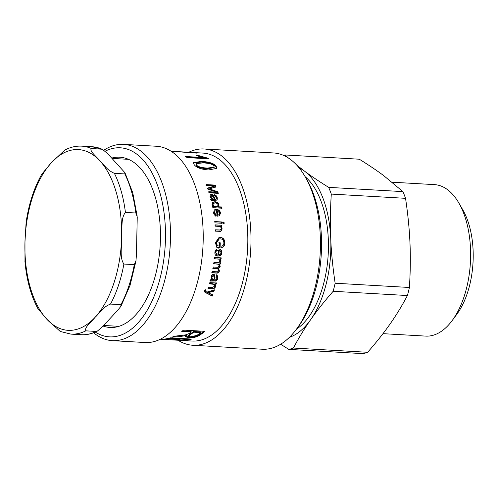 <?xml version="1.0" encoding="UTF-8"?>
<svg xmlns="http://www.w3.org/2000/svg" width="498" height="498" viewBox="0 0 498 498"><rect width="100%" height="100%" fill="white"/><g stroke="black" fill="none" stroke-linecap="round" stroke-linejoin="round"><path stroke-width="0.75" d="M212.341 294.579L211.911 295.719L204.666 291.946M214.09 289.537L213.679 290.782L207.635 292.37L212.652 294.959A94.134 50.117 93.3 0 1 212.216 296.105L204.796 292.121L204.622 290.708L205.002 289.961L206.11 289.898L205.817 291.467L206.882 292.108L214.42 289.873A94.134 50.117 93.3 0 1 214.003 291.131L207.959 292.737A94.134 50.117 93.3 0 1 207.946 292.762M205.786 289.556L205.718 291.293M211.911 295.719L212.216 296.105M207.635 292.37L207.959 292.737M213.679 290.782L214.003 291.131M206.048 292.774L206.365 293.141M206.097 292.787L206.415 293.154M216.132 282.702L215.827 283.792L214.881 283.767L215.329 286.051C214.731 287.788 213.58 288.541 211.893 288.298L207.797 288.068M214.296 284.29L212.783 283.736L209.148 283.53M212.216 288.635L208.127 288.398A94.134 50.117 -86.7 0 0 208.5 287.197L212.546 287.427L214.769 286.057L214.482 284.42L209.49 283.829A94.134 50.117 -86.7 0 0 209.826 282.609L216.474 282.989A94.134 50.117 93.3 0 1 216.169 284.09L215.229 284.034L215.665 286.362C215.061 288.118 213.91 288.871 212.216 288.635L211.893 288.298M214.881 283.767L215.223 284.059A94.134 50.117 93.3 0 1 215.223 284.059L214.887 283.742M215.827 283.792L216.169 284.09M219.195 250.37L218.809 250.332A93.412 49.732 93.3 0 1 218.454 254.727L218.834 254.795C220.172 254.609 220.869 253.918 220.931 252.723C220.956 251.403 220.377 250.619 219.195 250.37A94.134 50.117 93.3 0 1 218.834 254.795M218.205 248.863C220.433 249.05 221.523 250.338 221.467 252.723C221.573 254.721 220.209 255.823 217.389 256.022M216.624 254.571L217.01 254.646L216.73 255.997C215.373 255.443 214.763 254.26 214.893 252.449C215.155 250.027 216.387 248.844 218.591 248.894C220.819 249.081 221.903 250.376 221.853 252.779C221.952 254.795 220.589 255.904 217.769 256.109A94.134 50.117 -86.7 0 0 218.267 250.239L217.881 250.201C216.387 250.307 215.572 251.054 215.441 252.449L216.624 254.571L216.35 255.916M218.267 250.239C216.773 250.345 215.958 251.098 215.821 252.505L217.01 254.646M218.79 242.781L219.879 242.843L219.705 247.4M219.139 238.916L216.138 242.663L216.972 245.856L219.064 245.956A94.134 50.117 -86.7 0 0 219.176 242.763L220.265 242.825A94.134 50.117 93.3 0 1 220.085 247.419L216.692 247.22L215.422 242.651L219.101 237.422L220.197 237.372C223.166 237.59 224.741 239.494 224.922 243.092C224.847 245.526 223.882 246.946 222.033 247.357L221.797 246.056C223.135 245.726 223.832 244.717 223.882 243.03C223.801 240.397 222.6 239.003 220.272 238.859L219.332 238.891L216.524 242.644L217.358 245.856L219.064 245.956M218.908 237.459L219.811 237.434C222.78 237.652 224.355 239.544 224.536 243.111C224.461 245.526 223.496 246.94 221.647 247.344M219.879 242.843L220.265 242.825M216.972 245.856L217.358 245.856M214.756 225.028L221.784 225.252A94.134 50.117 93.3 0 1 221.871 226.422L220.546 226.515L221.791 229.012L220.726 231.383M221.405 225.407L221.486 226.571M215.061 229.952L220.222 230.032M220.552 226.546L220.931 226.397L222.176 228.881L220.919 231.34L215.51 231.165A94.134 50.117 -86.7 0 0 215.447 229.833L220.427 229.983L221.187 228.557C221.137 227.213 220.365 226.49 218.871 226.378L215.236 226.167A94.134 50.117 -86.7 0 0 215.142 224.872L221.784 225.252M222.376 222.208L223.652 222.276L223.77 223.565M224.15 223.397L222.874 223.322A94.134 50.117 -86.7 0 0 222.755 222.021L224.032 222.096A94.134 50.117 93.3 0 1 224.15 223.397M223.652 222.276L224.032 222.096M214.47 221.753L221.118 222.133L221.237 223.421M221.616 223.247L214.974 222.867A94.134 50.117 -86.7 0 0 214.85 221.573L221.498 221.952A94.134 50.117 93.3 0 1 221.616 223.247M221.118 222.133L221.498 221.952M213.393 203.358L212.658 205.027C212.895 206.172 213.841 206.844 215.497 207.044L217.383 206.608L218.112 204.952C217.751 203.694 216.761 203.022 215.142 202.929L213.393 203.358L213.02 204.715C213.256 205.867 214.208 206.546 215.864 206.745L217.744 206.309M212.465 202.518L214.507 202.051C216.767 202.269 218.149 203.315 218.647 205.195L218.149 207.087L221.436 207.274L221.672 208.488M212.273 206.832L213.48 206.583A94.134 50.117 -86.7 0 0 213.48 206.552L212.061 204.535L212.64 202.337L214.862 201.715C217.122 201.933 218.504 202.985 219.008 204.883L218.504 206.763A94.134 50.117 93.3 0 1 218.51 206.788L221.797 206.975A94.134 50.117 93.3 0 1 222.04 208.201L212.858 207.672A94.134 50.117 -86.7 0 0 212.634 206.533L213.48 206.583M221.436 207.274L221.797 206.975M195.944 163.699L196.162 165.485C197.407 167.247 201.049 168.318 207.075 168.704L214.121 167.714L213.928 165.846C212.609 164.178 208.93 163.182 202.91 162.865L195.944 163.699L196.386 164.869C197.644 166.643 201.292 167.72 207.317 168.106L214.352 167.11M193.305 163.002L201.267 162.068C208.681 162.454 213.561 163.966 215.895 166.618L216.742 168.61M201.46 161.42C208.88 161.8 213.767 163.325 216.12 165.996L216.898 168.33L208.637 169.949C201.285 169.395 196.473 167.658 194.214 164.745L193.355 162.659L201.46 161.42L201.267 162.068M199.835 156.689L207.28 158.75M186.669 157.275L202.207 158.159L202.362 157.48L196.088 155.42L198.634 155.569L207.672 158.121A94.134 50.117 93.3 0 1 208.65 158.831L187.111 157.598A94.134 50.117 -86.7 0 0 185.605 156.521L202.362 157.48M207.517 158.762L207.672 158.121M198.503 156.248L198.634 155.569M194.855 152.967L194.874 152.762A94.134 50.117 93.3 0 1 196.654 153.11L171.542 151.299A94.134 50.117 -86.7 0 0 171.1 151.261M173.69 151.436L194.874 152.762M173.653 151.429L173.653 151.404A94.134 50.117 93.3 0 1 173.69 151.404L202.891 153.079A94.134 50.117 93.3 0 1 247.836 239.277A94.134 50.117 93.3 0 1 203.52 339.281A94.134 50.117 93.3 0 1 192.141 341.043L160.344 339.225A94.134 50.117 -86.7 0 0 170.191 337.837L191.606 339.063A94.134 50.117 93.3 0 1 181.814 340.451L179.292 340.308A94.134 50.117 -86.7 0 0 187.292 339.437L180.73 339.063A94.134 50.117 93.3 0 1 173.248 339.947L170.702 339.804A94.134 50.117 -86.7 0 0 178.191 338.914L170.945 338.503A94.134 50.117 93.3 0 1 162.634 339.356L160.344 339.225M170.621 337.862L168.841 338.242M180.407 338.422L178.184 338.877M189.495 338.939L187.292 339.393M170.926 337.881L170.945 338.503M178.166 338.291L178.191 338.914M180.712 338.441L180.73 339.063M187.273 338.814L187.292 339.437M200.825 332.577L200.694 331.911L193.629 331.506L193.753 332.172A94.134 50.117 93.3 0 1 190.068 334.781L188.449 336.181L190.385 336.816L196.716 335.44A94.134 50.117 -86.7 0 0 200.825 332.577L193.753 332.172M193.629 331.506A93.412 49.732 93.3 0 1 189.975 334.096L188.369 335.484L188.449 336.181M182.517 330.871L191.083 331.363L191.207 332.023L181.751 331.481A94.134 50.117 -86.7 0 0 183.438 330.093L204.859 331.319A94.134 50.117 93.3 0 1 199.138 335.534C196.274 337.252 192.745 337.961 188.555 337.669L185.474 336.741L186.513 335.465L186.364 334.768L173.895 336.374M204.006 331.27L199.044 334.849C196.2 336.555 192.682 337.258 188.499 336.965L185.586 336.355M186.364 334.768L186.451 335.459L180.058 336.555L171.885 337.233A94.134 50.117 -86.7 0 0 174.113 336.275L185.748 334.868L189.228 333.498A94.134 50.117 -86.7 0 0 191.207 332.023M205.842 185.057L215.018 185.58L215.335 185.113A94.134 50.117 93.3 0 1 215.995 186.775L208.718 189.178L217.464 192.197L217.975 193.759M215.018 185.58L215.678 187.229M207.193 188.555L214.084 186.576L214.401 186.121A94.134 50.117 -86.7 0 0 214.389 186.09L206.577 185.642A94.134 50.117 -86.7 0 0 206.153 184.59L215.335 185.113M208.432 192.116L216.12 192.558L216.456 192.147L207.89 189.14A94.134 50.117 -86.7 0 0 207.523 188.113L214.401 186.121M217.464 192.197L217.8 191.786A94.134 50.117 93.3 0 1 218.311 193.355L209.129 192.826A94.134 50.117 -86.7 0 0 208.768 191.705L216.456 192.147A94.134 50.117 -86.7 0 0 216.443 192.122M208.73 189.203L209.054 188.767L217.8 191.786M210.704 197.233C210.984 198.497 211.905 199.25 213.474 199.486L214.227 199.156C213.648 197.376 212.814 196.187 211.725 195.577L210.791 196.162L210.704 197.233L211.052 196.866C211.333 198.136 212.26 198.889 213.829 199.132L214.227 199.156M211.725 195.577L211.052 196.866M214.04 195.123C215.491 195.44 216.456 196.48 216.954 198.241L216.966 200.24M210.094 194.961L210.996 194.762C212.098 194.73 213.044 195.639 213.829 197.488L214.769 199.561L216.257 199.013L216.331 197.65L214.57 195.832L214.383 194.737C215.827 195.048 216.804 196.094 217.302 197.874L217.159 200.096L211.289 200.507A94.134 50.117 -86.7 0 0 210.984 199.281L211.743 199.088L210.081 196.542L210.243 194.737L211.339 194.369C212.441 194.338 213.387 195.253 214.177 197.115L215.117 199.206L216.257 199.013M210.629 199.636L211.743 199.088M214.769 199.561L215.117 199.206M213.829 197.488L214.177 197.115M217.346 210.76L216.979 211.028A93.412 49.732 93.3 0 1 217.62 215.161L218.996 214.675L219.593 212.97L217.346 210.76A94.134 50.117 93.3 0 1 218 214.924M217.62 215.161L218.79 214.775M214.215 210.007L216.045 209.664C218.286 209.839 219.655 211.04 220.147 213.275L219.263 215.927M214.931 211.127L214.128 212.995L215.783 215.012L215.821 216.288M220.514 213.02L219.45 215.827L217.246 216.169A94.134 50.117 -86.7 0 0 216.4 210.629L215.105 210.978L214.501 212.746L216.163 214.775L216.2 216.064C214.731 215.522 213.854 214.401 213.574 212.69L214.395 209.857L216.412 209.384C218.653 209.565 220.023 210.772 220.514 213.02L220.147 213.275M215.783 215.012L216.163 214.775M220.832 257.765L220.695 258.954L219.693 258.923L220.645 260.622L220.104 261.942M218.541 259.072L214.034 258.692M221.019 260.74L220.477 262.066L219.506 261.562L219.873 260.616L218.734 259.122L214.414 258.792A94.134 50.117 -86.7 0 0 214.563 257.478L221.212 257.858A94.134 50.117 93.3 0 1 221.075 259.053L220.072 258.997A94.134 50.117 93.3 0 1 220.072 259.028L221.019 260.74L220.645 260.622M219.693 258.923L220.072 259.028M219.699 258.898L220.072 258.997M220.695 258.954L221.075 259.053M220.209 262.72L220.041 263.89L219.114 263.865L219.836 266.206L218.305 268.291L219.045 270.688C218.746 272.244 217.85 272.972 216.356 272.885L211.793 272.624M218.186 264.139L213.374 263.641M217.582 268.69L212.64 268.161M216.717 273.097L212.154 272.836A94.134 50.117 -86.7 0 0 212.409 271.553L216.605 271.796L218.491 270.532L217.775 268.771L213.007 268.341A94.134 50.117 -86.7 0 0 213.231 267.04L217.551 267.289L219.276 266.038L218.379 264.201L213.748 263.784A94.134 50.117 -86.7 0 0 213.935 262.471L220.583 262.851A94.134 50.117 93.3 0 1 220.415 264.027L219.487 263.977A94.134 50.117 93.3 0 1 219.487 264.008L220.203 266.368L218.672 268.472L219.413 270.887C219.108 272.45 218.211 273.184 216.717 273.097L216.356 272.885M218.305 268.291L218.672 268.472M219.114 263.865L219.487 264.008M219.12 263.834L219.487 263.977M220.041 263.89L220.415 264.027M213.542 275.792L212.976 275.525L211.582 276.944L212.248 279.141M211.936 277.187L212.409 279.285L213.978 279.658C214.339 277.735 214.121 276.44 213.337 275.761L211.936 277.187L211.582 276.944M213.387 275.649L212.976 275.525M216.966 274.946L217.483 278.009C216.792 280.281 215.727 281.171 214.283 280.679L209.882 280.828M214.152 274.529L214.868 279.708C215.833 280.038 216.53 279.478 216.954 278.021L216.132 276.023L216.549 274.79L217.153 275.052L217.831 278.258C217.14 280.548 216.07 281.445 214.626 280.953L210.231 281.102A94.134 50.117 -86.7 0 0 210.561 279.808L211.451 279.596L211.115 276.838C211.55 275.207 212.378 274.398 213.605 274.404L214.339 274.622L215.024 277.448L214.868 279.708M214.669 277.205L215.024 277.448M188.786 152.27A98.299 52.334 93.3 0 1 204.074 148.977L273.508 152.948A98.299 52.334 93.3 0 1 305.118 176.659A98.299 52.334 93.3 0 1 296.391 329.271A98.299 52.334 93.3 0 1 274.168 347.386A98.299 52.334 93.3 0 1 262.278 349.229L192.844 345.257A98.299 52.334 93.3 0 1 178.035 340.24M298.395 326.564A94.682 50.404 -86.7 0 0 306.805 179.579L305.118 176.659A82.369 43.849 -86.7 0 1 328.307 239.214A82.369 43.849 -86.7 0 1 296.397 329.259L298.395 326.564M204.074 148.977A98.299 52.334 93.3 0 1 251.004 238.984A98.299 52.334 93.3 0 1 204.734 343.415A98.299 52.334 93.3 0 1 192.844 345.257M105.159 151.199A94.682 50.404 93.3 0 1 164.888 220.477A94.682 50.404 93.3 0 1 120.939 335.092A94.682 50.404 93.3 0 1 95.305 332.079M93.624 332.764A98.299 52.334 -86.7 0 0 112.343 340.651A98.299 52.334 -86.7 0 0 124.232 338.814A98.299 52.334 -86.7 0 0 170.503 234.377A98.299 52.334 -86.7 0 0 123.572 144.37A98.299 52.334 -86.7 0 0 103.901 150.191M123.572 144.37L156.285 146.244A98.299 52.334 93.3 0 1 203.221 236.251A98.299 52.334 93.3 0 1 156.945 340.682A98.299 52.334 93.3 0 1 145.061 342.524L112.343 340.651M111.776 158.065A85.264 45.393 93.3 0 1 119.763 157.206A85.264 45.393 93.3 0 1 160.474 235.286A85.264 45.393 93.3 0 1 120.335 325.866A85.264 45.393 93.3 0 1 110.027 327.466A85.264 45.393 93.3 0 1 103.13 326.059M452.066 320.706L456.685 314.487A67.541 35.956 -86.7 0 0 473.1 250.257A67.541 35.956 -86.7 0 0 462.686 209.627L458.801 202.923A75.87 40.394 93.3 0 1 470.498 248.558A75.87 40.394 93.3 0 1 452.066 320.706A75.87 40.394 93.3 0 1 425.74 336.106L382.981 333.666M392.144 182.2L434.405 184.615A75.87 40.394 93.3 0 1 458.801 202.923M407.414 295.532C402.067 305.666 396.271 315.172 390.027 324.055C383.821 332.938 376.357 342.35 367.642 352.285L293.39 348.04C298.744 337.905 304.539 328.4 310.777 319.517C316.989 310.634 324.453 301.222 333.162 291.286L407.414 295.532A97.938 52.141 -86.7 0 0 409.4 287.477L335.148 283.231C332.782 267.37 331.307 252.467 330.722 238.511A86.895 46.258 -86.7 0 0 304.359 171.019L296.69 165.081M280.66 344.23L288.784 349.384L363.036 353.63A97.938 52.141 -86.7 0 0 367.642 352.285M288.373 157.997L285.049 154.965L359.301 159.211C368.694 165.037 376.799 170.484 383.616 175.557L402.926 191.612L328.674 187.366C319.28 181.54 311.175 176.093 304.359 171.019A86.895 46.258 -86.7 0 0 299.061 167.807M289.363 337.37A86.895 46.258 -86.7 0 0 310.777 319.517A86.895 46.258 -86.7 0 0 330.722 238.511C330.106 224.554 330.292 209.745 331.295 194.077A97.938 52.141 -86.7 0 0 328.674 187.366M285.049 154.965A97.938 52.141 -86.7 0 0 283.443 155.351M333.162 291.286A97.938 52.141 -86.7 0 0 335.148 283.231M288.784 349.384A97.938 52.141 -86.7 0 0 293.39 348.04M331.295 194.077L405.546 198.322A97.938 52.141 -86.7 0 0 402.926 191.612M405.546 198.322C407.912 214.184 409.387 229.086 409.972 243.043C410.589 256.999 410.402 271.808 409.4 287.477M107.786 153.776L124.967 172.762L124.793 173.927L114.391 173.335C106.802 170.03 104.182 164.782 99.762 160.723C96.705 156.739 89.31 151.218 91.252 148.46L102.37 149.257L107.786 153.776M91.252 148.46A94.134 50.117 -86.7 0 0 81.716 146.144C75.976 145.846 70.355 147.147 64.858 150.047L51.45 162.628L41.882 174.095M26.139 222.133L24.968 241.866L24.993 261.973M37.792 308.43L46.8 319.193L60.233 331.45L70.965 334.114A94.134 50.117 -86.7 0 0 85.837 330.84C84.081 327.304 91.813 321.646 95.112 317.282C99.781 312.999 102.737 307.067 110.506 304.073L120.914 304.67L120.939 306.245L118.169 309.744L102.656 326.57L97.409 331.077L96.245 331.438L85.837 330.84M123.89 264.046C119.308 257.478 122.029 246.429 121.593 238.044C122.527 229.74 120.466 218.423 125.421 212.403L135.823 212.995L137.249 216.898L136.415 255.157L135.96 260.828L134.292 264.637L123.89 264.046A94.134 50.117 -86.7 0 1 110.506 304.073M118.954 326.333A83.639 44.527 93.3 0 1 118.412 326.308L103.677 325.468M112.087 158.401L127.967 159.31A83.639 44.527 93.3 0 1 128.509 159.348M208.774 292.133L209.092 292.494M205.462 290.216L205.786 290.564M215.329 286.051L215.665 286.362M212.783 283.736L213.125 284.034M221.467 252.723L221.853 252.779M215.441 252.449L215.821 252.505M216.138 242.663L216.524 242.644M224.536 243.111L224.922 243.092M219.811 237.434L220.197 237.372M221.791 229.012L222.176 228.881M219.108 230.182L219.494 230.064M212.658 205.027L213.02 204.715M215.497 207.044L215.864 206.745M218.647 205.195L219.008 204.883M214.507 202.051L214.862 201.715M196.162 165.485L196.386 164.869M207.075 168.704L207.317 168.106M215.895 166.618L216.12 165.996M189.975 334.096L190.068 334.781M179.99 335.851L180.058 336.555M188.499 336.965L188.555 337.669M199.044 334.849L199.138 335.534M210.361 189.744L210.691 189.308M213.474 199.486L213.829 199.132M216.954 198.241L217.302 197.874M214.283 198.565L214.632 198.204M210.996 194.762L211.339 194.369M216.045 209.664L216.412 209.384M214.128 212.995L214.501 212.746M217.526 258.892L217.906 258.991M219.045 270.688L219.413 270.887M219.836 266.206L220.203 266.368M216.823 263.84L217.196 263.984M216.499 268.385L216.867 268.559M212.764 280.598L213.107 280.866M214.283 280.679L214.626 280.953M217.483 278.009L217.831 278.258M214.551 278.376L214.906 278.631M121.593 238.044A90.518 48.188 93.3 0 1 95.112 317.282A90.518 48.188 93.3 0 1 46.8 319.193A90.518 48.188 93.3 0 1 24.968 241.866A90.518 48.188 93.3 0 1 51.45 162.628A90.518 48.188 93.3 0 1 99.762 160.723A90.518 48.188 93.3 0 1 121.593 238.044M134.292 264.637A94.134 50.117 93.3 0 1 120.914 304.67M96.245 331.438A94.134 50.117 93.3 0 1 81.367 334.712L70.965 334.114M81.716 146.144L92.118 146.742A94.134 50.117 93.3 0 1 101.654 149.051M125.421 212.403A94.134 50.117 -86.7 0 0 114.391 173.335M124.793 173.927A94.134 50.117 93.3 0 1 135.823 212.995M205.493 291.106L205.817 291.467M214.146 284.128L214.482 284.42M218.939 238.94L219.332 238.891M220.048 230.101L220.427 229.983M218.622 214.906L218.996 214.675M214.725 211.245L215.105 210.978M218.361 259.016L218.734 259.122M218.012 264.058L218.379 264.201M217.414 268.59L217.775 268.771M212.055 279.017L212.409 279.285M24.9 260.877C26.512 279.621 30.888 295.613 38.022 308.86M42.212 173.528C34.163 187.397 28.76 203.906 26.008 223.054M121.089 305.953L130.034 285.398L135.829 261.581M97.409 331.077C92.142 333.791 86.795 335.005 81.367 334.712M102.364 149.257L92.118 146.742M124.967 172.762L132.748 192.689L137.162 216.132"/></g></svg>
